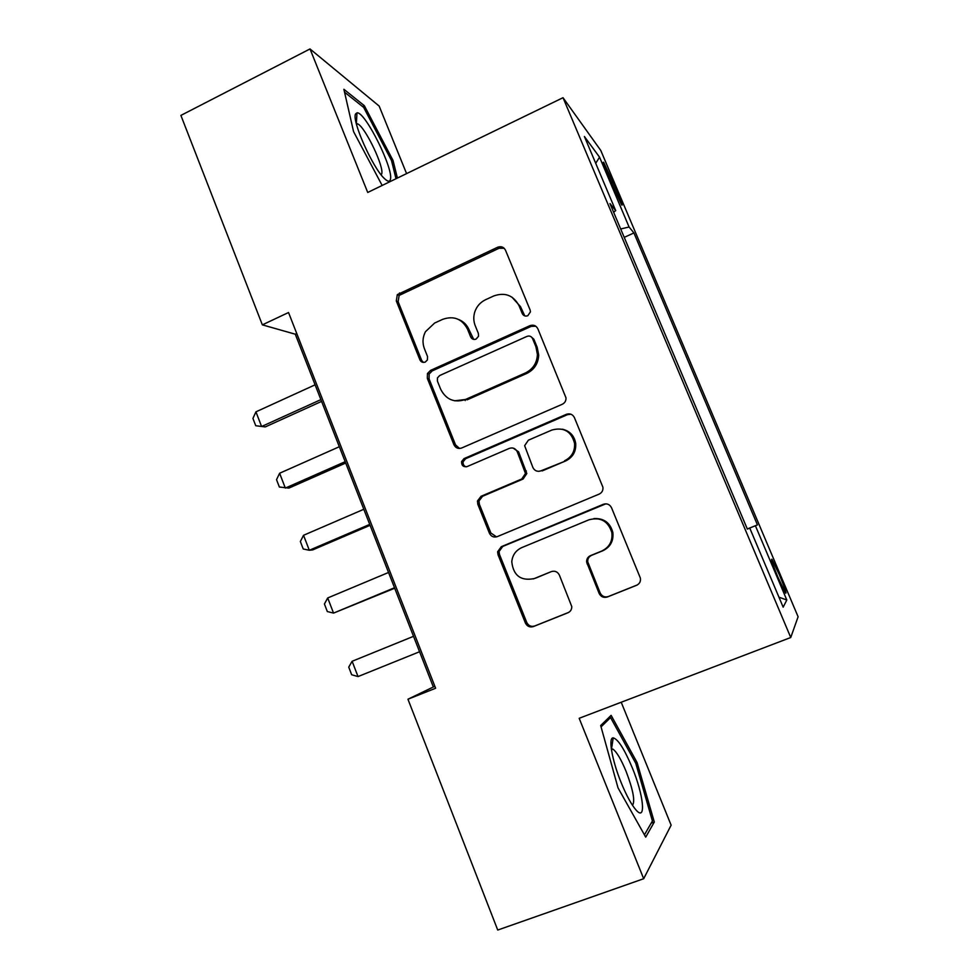 <?xml version="1.0" encoding="UTF-8"?>
<svg xmlns="http://www.w3.org/2000/svg" width="979" height="979" viewBox="0 0 979 979"><rect width="100%" height="100%" fill="white"/><g stroke="black" fill="none" stroke-linecap="round" stroke-linejoin="round"><path stroke-width="1.47" d="M527.816 315.727L530.434 311.836L530.116 309.988L505.519 250.245C503.781 247.014 501.162 246.01 497.662 247.234L397.303 294.642L396.311 300.957L419.93 359.868C421.105 362.132 422.891 362.854 425.278 362.059L427.407 359.929L427.505 356.429L424.433 348.769C422.267 342.993 422.598 337.314 425.437 331.722L434.615 323.046L442.777 319.301C453.803 315.532 462.051 318.824 467.534 329.201L470.654 336.898C471.854 339.175 473.677 339.909 476.112 339.089L478.523 336.25L478.364 333.411L475.231 325.701C473.457 321.149 473.322 316.498 474.839 311.763C476.797 306.231 480.383 302.217 485.584 299.709L493.881 295.915C505.091 292.06 513.498 295.352 519.078 305.791L522.26 313.549C523.484 315.838 525.331 316.56 527.816 315.727M779.541 575.114L771.966 559.327C770.608 558.275 772.602 564.259 777.95 577.255L785.55 593.103C786.871 594.02 784.877 588.024 779.541 575.114M599.148 593.433C600.947 596.847 603.664 598.047 607.31 596.994L636.644 585.271C639.617 583.814 640.866 581.416 640.376 578.087L611.52 507.734C609.721 504.344 606.992 503.194 603.345 504.295L501.309 546.686L497.613 551.764L498.042 554.75L525.405 622.999C527.155 626.389 529.81 627.576 533.371 626.572L567.979 612.732C570.549 611.532 571.809 609.476 571.773 606.576L559.376 575.101C557.602 571.712 554.922 570.549 551.336 571.601L534.228 578.577C520.889 581.245 513.4 575.664 511.772 561.824C512.445 555.13 515.774 550.394 521.758 547.616L589.003 519.788C600.519 516.79 608.13 521.048 611.838 532.564C612.768 541.13 609.415 547.285 601.791 551.018L590.435 555.656C587.755 556.941 586.494 559.095 586.641 562.105L599.148 593.433L600.176 592.993C601.975 596.395 604.679 597.582 608.314 596.541L637.366 584.928M406.579 173.613L379.154 106.062L310.013 48.95L367.725 192.459L563.023 97.704L790.751 637.513L579.176 718.292L643.68 878.726L497.736 930.05L407.949 699.214L435.631 688.249L288.536 312.521L262.348 324.857L295.279 334.194L433.354 686.977L407.949 699.214M310.013 48.95L180.895 115.412L262.348 324.857M562.227 404.29C564.859 402.956 566.107 400.815 565.997 397.853L537.863 328.809C536.1 325.53 533.457 324.477 529.908 325.677L430.552 370.392L427.456 373.537L427.358 378.42L453.938 444.723C455.639 448.003 458.233 449.092 461.696 447.99L562.227 404.29M574.416 417.617L602.905 487.212C603.248 490.393 601.999 492.694 599.16 494.101L497.271 536.627C493.759 537.691 491.14 536.553 489.414 533.212L477.838 504.332L477.458 500.967L481.081 496.28L521.746 478.988L525.478 473.481L517.242 451.686C515.492 448.37 512.861 447.268 509.337 448.382L467.203 466.555C463.41 467.24 461.525 465.6 461.562 461.623L464.022 458.613L566.364 414.325C569.949 413.187 572.642 414.276 574.416 417.617M607.653 174.495L621.653 204.892C622.962 206.263 621.653 202.212 617.712 192.716L603.774 162.502C602.452 161.058 603.737 165.059 607.653 174.495M563.023 97.704L600.8 150.509L798.105 616.77L790.751 637.513M613.625 212.259L615.693 210.607L609.966 203.583L747.344 529.076L749.767 528.085L747.332 529.052M615.693 210.607L584.402 136.522L599.552 157.166L629.081 227.018L620.674 228.976M624.223 237.383L633.927 232.941L629.081 227.018M633.927 232.941L757.44 524.903L755.409 525.747L786.81 600.017L783.163 607.164L749.767 528.085M643.68 878.726L671.129 825.175L621.212 702.237M296.747 333.509L295.279 334.194M434.896 686.352L433.354 686.977M747.307 528.978L757.44 524.903M747.307 529.003L755.409 525.747M595.709 163.297L599.552 157.166M786.81 600.017L778.954 597.19M397.401 178.068L393.032 160.458L364.335 105.683L343.886 89.285L353.566 131.614L382.153 185.459M654.302 822.03L637.084 762.555L611.129 715.355L600.678 725.525L618.006 787.826L645.724 837.131L654.302 822.03L651.157 823.168M362.585 106.552L364.335 105.683M391.661 161.131L393.032 160.458M635.64 763.094L637.084 762.555M524.805 315.911L520.436 306.549L511.833 297.065M458.661 319.509C463.508 321.479 466.983 324.93 469.088 329.862L473.701 339.395M504.185 248.287L499.094 248.238L399.126 295.438L398.135 301.728L421.668 360.394L423.381 362.401M535.782 326.203L531.218 326.362L432.241 370.882L429.169 374.015L429.071 378.873L455.553 444.907L459.579 448.468M532.552 338.575C531.328 336.274 529.468 335.54 526.996 336.372L439.669 375.532L437.442 377.906L437.442 381.161L440.697 389.287C446.118 399.701 454.366 403.103 465.453 399.493L525.417 372.962C532.968 369.181 536.969 363.038 537.422 354.496L535.929 346.799L532.552 338.575L533.849 339.211L531.169 336.8M454.648 400.803L465.453 399.493M533.849 339.211L537.214 347.398L538.695 355.059C538.254 363.564 534.265 369.695 526.739 373.452L467.02 399.873M513.106 448.076L518.601 451.845L526.812 473.555L523.08 479.037L482.586 496.255L478.988 500.918L479.355 504.271L490.883 533.029L496.537 536.884M570.977 414.227L567.526 414.643L465.588 458.735L463.14 461.733C462.81 464.279 463.813 465.98 466.151 466.848M564.528 460.803C571.638 457.254 575.003 451.454 574.587 443.426C571.393 431.36 563.843 426.893 551.923 430.026L528.379 440.183L524.634 445.665L532.894 467.509C534.644 470.85 537.312 471.964 540.873 470.862L565.691 460.925C572.788 457.389 576.129 451.625 575.725 443.622C574.392 435.802 569.925 430.993 562.338 429.194M538.805 471.327L540.873 470.862M565.691 460.925L542.133 470.936M593.91 518.601C603.823 518.075 610.125 522.676 612.83 532.38C613.747 540.91 610.406 547.041 602.819 550.761L591.5 555.374C588.832 556.659 587.571 558.801 587.718 561.799L600.176 592.993M533.286 578.919L534.228 578.577M551.336 571.601L535.525 578.197M605.854 503.83L502.741 546.441L499.057 551.507L499.486 554.469L526.739 622.436C528.489 625.814 531.132 627.001 534.681 625.997L568.689 612.389M315.103 384.82L255.935 411.841L261.589 426.514L320.892 399.628M255.935 411.841L252.937 418.412L255.752 425.73L265.272 426.917L321.589 401.402M339.334 446.73L279.615 473.249L285.33 488.08L345.183 461.684M279.615 473.249L276.531 479.649L279.37 487.04L288.878 488.093L345.709 463.043M363.809 509.276L303.539 535.293L309.315 550.271L369.719 524.389M303.539 535.293L300.357 541.509L303.221 548.974L309.315 550.271L312.729 549.88L370.086 525.319M388.541 572.47L327.708 597.961L333.545 613.099L394.513 587.743M327.708 597.961L324.416 603.994L327.329 611.545L333.545 613.099L394.708 588.232M358.02 676.575L419.563 651.745L358.02 676.575L351.669 674.751L348.732 667.127L352.122 661.278L358.02 676.575M413.53 636.326L352.122 661.278M390.315 179.695C394.353 170.199 365.094 111.165 356.992 112.842L355.61 113.931C351.375 120.148 372.803 168.143 384.441 178.57C387.623 181.641 389.581 182.021 390.315 179.695M381.186 174.862L381.639 174.054C384.576 167.654 365.718 127.833 357.837 123.929L356.283 123.476M344.547 92.185L363.662 107.409L391.502 160.519L396.005 178.741M621.139 782.6C626.609 795.89 631.675 805.142 636.35 810.355C646.434 821.589 643.46 794.691 632.312 767.866C624.431 749.131 618.067 739.133 613.209 737.872C608.094 737.395 611.948 760.132 621.139 782.6M632.495 805.301C635.273 801.287 633.144 789.98 626.107 771.391C621.102 759.337 616.709 751.921 612.927 749.131L611.3 748.751M607.775 718.623L610.566 717.558L635.763 763.314L652.418 820.977L644.439 834.842M601.057 726.895L610.566 717.558M611.092 182.62L613.05 181.702M615.864 193.585L617.712 192.716M520.436 306.549L519.078 305.791M472.196 337.535L470.654 336.898M469.088 329.862L467.534 329.201M421.668 360.394L419.93 359.868M398.135 301.728L396.311 300.957M401.28 293.761L399.469 292.954M499.094 248.238L497.662 247.234M523.606 314.283L522.26 313.549M455.553 444.907L453.938 444.723M429.071 378.873L427.358 378.42M432.241 370.882L430.552 370.392M531.218 326.362L529.908 325.677M526.739 373.452L525.417 372.962M537.214 347.398L535.929 346.799M490.883 533.029L489.414 533.212M479.355 504.271L477.838 504.332M482.586 496.255L481.081 496.28M523.08 479.037L521.746 478.988M526.359 470.948L525.025 470.862M518.601 451.845L517.242 451.686M465.588 458.735L464.022 458.613M567.526 414.643L566.364 414.325M588.159 563.525L587.07 563.843M591.5 555.374L590.435 555.656M602.819 550.761L601.791 551.018M534.681 625.997L533.371 626.572M526.739 622.436L525.405 622.999M499.486 554.469L498.042 554.75M502.741 546.441L501.309 546.686M604.373 504.234L603.345 504.295M608.314 596.541L607.31 596.994M465.221 400.558L464.89 399.738M399.126 295.438L397.303 294.642M429.169 374.015L427.456 373.537M538.695 355.059L537.422 354.496M478.988 500.918L477.458 500.967M526.812 473.555L525.478 473.481M463.14 461.733L461.562 461.623M575.725 443.622L574.587 443.426M587.718 561.799L586.641 562.105M612.83 532.38L611.838 532.564M499.057 551.507L497.613 551.764M356.368 123.464L356.992 112.842M356.552 124.566L357.837 123.929M611.434 749.681L612.927 749.131M611.545 748.715L613.209 737.872"/></g></svg>
